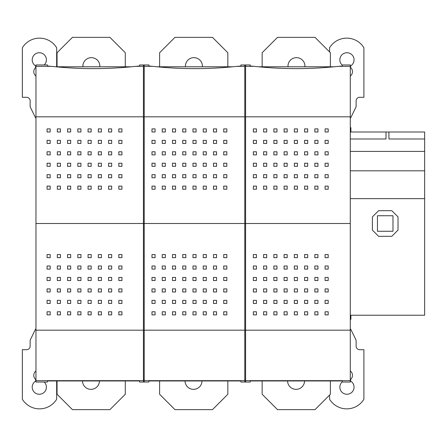 <?xml version="1.0" encoding="UTF-8"?>
<svg xmlns="http://www.w3.org/2000/svg" width="447" height="447" viewBox="0 0 447 447"><rect width="100%" height="100%" fill="white"/><g stroke="black" fill="none" stroke-linecap="round" stroke-linejoin="round"><path stroke-width="0.67" d="M35.967 66.335L35.967 64.96L47.511 64.96L47.511 66.044L51.427 66.335A388.197 388.197 0 0 0 135.642 66.335L143.431 66.335L143.431 116.818L35.967 116.818L35.967 66.335L51.427 66.335M47.511 66.044L47.511 64.96M139.559 66.044L139.559 64.96L139.559 66.044L135.642 66.335M148.879 66.044L148.879 64.96L148.879 66.044L152.79 66.335L144.219 66.335L144.219 65.486L143.431 65.486L143.431 66.335M240.922 66.044L240.922 64.96L240.922 66.044L237.011 66.335L244.794 66.335L244.794 381.514L245.587 381.514L245.587 380.665L350.292 380.665L350.292 382.04L342.29 382.04L342.29 380.956L342.29 382.04M250.242 66.044L250.242 64.96L250.242 66.044L254.159 66.335L245.587 66.335L245.587 65.486L244.794 65.486L244.794 66.335M342.29 66.044L342.29 64.96L342.29 66.044L338.379 66.335L350.292 66.335L350.292 380.665M342.29 64.96L350.292 64.96L350.292 66.335M288.013 66.782A8.476 8.476 0 0 1 296.467 57.652A8.476 8.476 0 0 1 304.921 66.782M330.383 66.782L330.383 52.729L314.995 37.341L277.537 37.341L262.149 52.729L262.149 66.782M185.466 66.782A8.476 8.476 0 0 1 193.92 57.652A8.476 8.476 0 0 1 202.374 66.782M227.836 66.782L227.836 52.729L212.448 37.341L174.995 37.341L159.607 52.729L159.607 66.782M82.924 66.782A8.476 8.476 0 0 1 91.372 57.652A8.476 8.476 0 0 1 99.826 66.782M125.289 66.782L125.289 52.729L109.901 37.341L72.448 37.341L57.06 52.729L57.06 66.782M329.595 51.941L329.595 47.756A20.115 20.115 0 0 1 363.908 47.756L363.908 97.306L359.667 97.306A3.548 3.548 0 0 0 356.119 100.854L356.119 106.772L350.727 117.812L350.292 117.812M350.292 76.068A5.52 5.52 0 0 0 350.973 67.894A1.581 1.581 0 0 1 351.186 65.536A7.102 7.102 0 0 0 352.325 55.204A7.102 7.102 0 0 0 341.938 54.808A7.102 7.102 0 0 0 342.29 65.195M35.967 76.068A5.52 5.52 0 0 1 35.285 67.894A1.581 1.581 0 0 0 35.073 65.536A7.102 7.102 0 0 1 33.855 55.294A7.102 7.102 0 0 1 44.147 54.646A7.102 7.102 0 0 1 44.225 64.96M56.663 66.782L56.663 47.756A20.115 20.115 0 0 0 22.35 47.756L22.35 97.306L26.591 97.306A3.548 3.548 0 0 1 30.139 100.854L30.139 106.772L35.531 117.812L35.967 117.812M47.511 382.04L47.511 380.956L47.511 382.04L35.967 382.04L35.967 116.818M152.79 66.335A388.197 388.197 0 0 0 237.011 66.335M144.219 66.335L144.219 116.818L244.794 116.818M245.587 66.335L245.587 116.818L350.292 116.818M254.159 66.335A388.197 388.197 0 0 0 338.379 66.335M157.081 66.782L232.719 66.782M245.587 117.326L244.794 117.326M245.587 116.818L245.587 380.665M144.219 116.818L144.219 223.5L350.292 223.5M151.986 128.892L155.087 128.892L155.087 131.999L151.986 131.999L151.986 128.892M162.233 128.892L165.34 128.892L165.34 131.999L162.233 131.999L162.233 128.892M172.481 128.892L175.587 128.892L175.587 131.999L172.481 131.999L172.481 128.892M182.728 128.892L185.835 128.892L185.835 131.999L182.728 131.999L182.728 128.892M192.975 128.892L196.082 128.892L196.082 131.999L192.975 131.999L192.975 128.892M203.223 128.892L206.33 128.892L206.33 131.999L203.223 131.999L203.223 128.892M213.476 128.892L216.577 128.892L216.577 131.999L213.476 131.999L213.476 128.892M223.723 128.892L226.83 128.892L226.83 131.999L223.723 131.999L223.723 128.892M151.986 140.336L155.087 140.336L155.087 143.442L151.986 143.442L151.986 140.336M162.233 140.336L165.34 140.336L165.34 143.442L162.233 143.442L162.233 140.336M172.481 140.336L175.587 140.336L175.587 143.442L172.481 143.442L172.481 140.336M182.728 140.336L185.835 140.336L185.835 143.442L182.728 143.442L182.728 140.336M192.975 140.336L196.082 140.336L196.082 143.442L192.975 143.442L192.975 140.336M203.223 140.336L206.33 140.336L206.33 143.442L203.223 143.442L203.223 140.336M213.476 140.336L216.577 140.336L216.577 143.442L213.476 143.442L213.476 140.336M223.723 140.336L226.83 140.336L226.83 143.442L223.723 143.442L223.723 140.336M151.986 151.779L155.087 151.779L155.087 154.885L151.986 154.885L151.986 151.779M162.233 151.779L165.34 151.779L165.34 154.885L162.233 154.885L162.233 151.779M172.481 151.779L175.587 151.779L175.587 154.885L172.481 154.885L172.481 151.779M182.728 151.779L185.835 151.779L185.835 154.885L182.728 154.885L182.728 151.779M192.975 151.779L196.082 151.779L196.082 154.885L192.975 154.885L192.975 151.779M203.223 151.779L206.33 151.779L206.33 154.885L203.223 154.885L203.223 151.779M213.476 151.779L216.577 151.779L216.577 154.885L213.476 154.885L213.476 151.779M223.723 151.779L226.83 151.779L226.83 154.885L223.723 154.885L223.723 151.779M151.986 163.222L155.087 163.222L155.087 166.329L151.986 166.329L151.986 163.222M162.233 163.222L165.34 163.222L165.34 166.329L162.233 166.329L162.233 163.222M172.481 163.222L175.587 163.222L175.587 166.329L172.481 166.329L172.481 163.222M182.728 163.222L185.835 163.222L185.835 166.329L182.728 166.329L182.728 163.222M192.975 163.222L196.082 163.222L196.082 166.329L192.975 166.329L192.975 163.222M203.223 163.222L206.33 163.222L206.33 166.329L203.223 166.329L203.223 163.222M213.476 163.222L216.577 163.222L216.577 166.329L213.476 166.329L213.476 163.222M223.723 163.222L226.83 163.222L226.83 166.329L223.723 166.329L223.723 163.222M151.986 174.665L155.087 174.665L155.087 177.772L151.986 177.772L151.986 174.665M162.233 174.665L165.34 174.665L165.34 177.772L162.233 177.772L162.233 174.665M172.481 174.665L175.587 174.665L175.587 177.772L172.481 177.772L172.481 174.665M182.728 174.665L185.835 174.665L185.835 177.772L182.728 177.772L182.728 174.665M192.975 174.665L196.082 174.665L196.082 177.772L192.975 177.772L192.975 174.665M203.223 174.665L206.33 174.665L206.33 177.772L203.223 177.772L203.223 174.665M213.476 174.665L216.577 174.665L216.577 177.772L213.476 177.772L213.476 174.665M223.723 174.665L226.83 174.665L226.83 177.772L223.723 177.772L223.723 174.665M151.986 186.114L155.087 186.114L155.087 189.215L151.986 189.215L151.986 186.114M162.233 186.114L165.34 186.114L165.34 189.215L162.233 189.215L162.233 186.114M172.481 186.114L175.587 186.114L175.587 189.215L172.481 189.215L172.481 186.114M182.728 186.114L185.835 186.114L185.835 189.215L182.728 189.215L182.728 186.114M192.975 186.114L196.082 186.114L196.082 189.215L192.975 189.215L192.975 186.114M203.223 186.114L206.33 186.114L206.33 189.215L203.223 189.215L203.223 186.114M213.476 186.114L216.577 186.114L216.577 189.215L213.476 189.215L213.476 186.114M223.723 186.114L226.83 186.114L226.83 189.215L223.723 189.215L223.723 186.114M143.431 116.818L143.431 223.5L35.967 223.5M47.075 128.892L50.181 128.892L50.181 131.999L47.075 131.999L47.075 128.892M57.322 128.892L60.429 128.892L60.429 131.999L57.322 131.999L57.322 128.892M67.57 128.892L70.676 128.892L70.676 131.999L67.57 131.999L67.57 128.892M77.817 128.892L80.924 128.892L80.924 131.999L77.817 131.999L77.817 128.892M88.065 128.892L91.171 128.892L91.171 131.999L88.065 131.999L88.065 128.892M98.318 128.892L101.419 128.892L101.419 131.999L98.318 131.999L98.318 128.892M108.565 128.892L111.672 128.892L111.672 131.999L108.565 131.999L108.565 128.892M118.813 128.892L121.919 128.892L121.919 131.999L118.813 131.999L118.813 128.892M47.075 140.336L50.181 140.336L50.181 143.442L47.075 143.442L47.075 140.336M57.322 140.336L60.429 140.336L60.429 143.442L57.322 143.442L57.322 140.336M67.57 140.336L70.676 140.336L70.676 143.442L67.57 143.442L67.57 140.336M77.817 140.336L80.924 140.336L80.924 143.442L77.817 143.442L77.817 140.336M88.065 140.336L91.171 140.336L91.171 143.442L88.065 143.442L88.065 140.336M98.318 140.336L101.419 140.336L101.419 143.442L98.318 143.442L98.318 140.336M108.565 140.336L111.672 140.336L111.672 143.442L108.565 143.442L108.565 140.336M118.813 140.336L121.919 140.336L121.919 143.442L118.813 143.442L118.813 140.336M47.075 151.779L50.181 151.779L50.181 154.885L47.075 154.885L47.075 151.779M57.322 151.779L60.429 151.779L60.429 154.885L57.322 154.885L57.322 151.779M67.57 151.779L70.676 151.779L70.676 154.885L67.57 154.885L67.57 151.779M77.817 151.779L80.924 151.779L80.924 154.885L77.817 154.885L77.817 151.779M88.065 151.779L91.171 151.779L91.171 154.885L88.065 154.885L88.065 151.779M98.318 151.779L101.419 151.779L101.419 154.885L98.318 154.885L98.318 151.779M108.565 151.779L111.672 151.779L111.672 154.885L108.565 154.885L108.565 151.779M118.813 151.779L121.919 151.779L121.919 154.885L118.813 154.885L118.813 151.779M47.075 163.222L50.181 163.222L50.181 166.329L47.075 166.329L47.075 163.222M57.322 163.222L60.429 163.222L60.429 166.329L57.322 166.329L57.322 163.222M67.57 163.222L70.676 163.222L70.676 166.329L67.57 166.329L67.57 163.222M77.817 163.222L80.924 163.222L80.924 166.329L77.817 166.329L77.817 163.222M88.065 163.222L91.171 163.222L91.171 166.329L88.065 166.329L88.065 163.222M98.318 163.222L101.419 163.222L101.419 166.329L98.318 166.329L98.318 163.222M108.565 163.222L111.672 163.222L111.672 166.329L108.565 166.329L108.565 163.222M118.813 163.222L121.919 163.222L121.919 166.329L118.813 166.329L118.813 163.222M47.075 174.665L50.181 174.665L50.181 177.772L47.075 177.772L47.075 174.665M57.322 174.665L60.429 174.665L60.429 177.772L57.322 177.772L57.322 174.665M67.57 174.665L70.676 174.665L70.676 177.772L67.57 177.772L67.57 174.665M77.817 174.665L80.924 174.665L80.924 177.772L77.817 177.772L77.817 174.665M88.065 174.665L91.171 174.665L91.171 177.772L88.065 177.772L88.065 174.665M98.318 174.665L101.419 174.665L101.419 177.772L98.318 177.772L98.318 174.665M108.565 174.665L111.672 174.665L111.672 177.772L108.565 177.772L108.565 174.665M118.813 174.665L121.919 174.665L121.919 177.772L118.813 177.772L118.813 174.665M47.075 186.114L50.181 186.114L50.181 189.215L47.075 189.215L47.075 186.114M57.322 186.114L60.429 186.114L60.429 189.215L57.322 189.215L57.322 186.114M67.57 186.114L70.676 186.114L70.676 189.215L67.57 189.215L67.57 186.114M77.817 186.114L80.924 186.114L80.924 189.215L77.817 189.215L77.817 186.114M88.065 186.114L91.171 186.114L91.171 189.215L88.065 189.215L88.065 186.114M98.318 186.114L101.419 186.114L101.419 189.215L98.318 189.215L98.318 186.114M108.565 186.114L111.672 186.114L111.672 189.215L108.565 189.215L108.565 186.114M118.813 186.114L121.919 186.114L121.919 189.215L118.813 189.215L118.813 186.114M253.348 128.892L256.455 128.892L256.455 131.999L253.348 131.999L253.348 128.892M263.596 128.892L266.703 128.892L266.703 131.999L263.596 131.999L263.596 128.892M273.843 128.892L276.95 128.892L276.95 131.999L273.843 131.999L273.843 128.892M284.096 128.892L287.197 128.892L287.197 131.999L284.096 131.999L284.096 128.892M294.344 128.892L297.451 128.892L297.451 131.999L294.344 131.999L294.344 128.892M304.591 128.892L307.698 128.892L307.698 131.999L304.591 131.999L304.591 128.892M314.839 128.892L317.946 128.892L317.946 131.999L314.839 131.999L314.839 128.892M325.086 128.892L328.193 128.892L328.193 131.999L325.086 131.999L325.086 128.892M253.348 140.336L256.455 140.336L256.455 143.442L253.348 143.442L253.348 140.336M263.596 140.336L266.703 140.336L266.703 143.442L263.596 143.442L263.596 140.336M273.843 140.336L276.95 140.336L276.95 143.442L273.843 143.442L273.843 140.336M284.096 140.336L287.197 140.336L287.197 143.442L284.096 143.442L284.096 140.336M294.344 140.336L297.451 140.336L297.451 143.442L294.344 143.442L294.344 140.336M304.591 140.336L307.698 140.336L307.698 143.442L304.591 143.442L304.591 140.336M314.839 140.336L317.946 140.336L317.946 143.442L314.839 143.442L314.839 140.336M325.086 140.336L328.193 140.336L328.193 143.442L325.086 143.442L325.086 140.336M253.348 151.779L256.455 151.779L256.455 154.885L253.348 154.885L253.348 151.779M263.596 151.779L266.703 151.779L266.703 154.885L263.596 154.885L263.596 151.779M273.843 151.779L276.95 151.779L276.95 154.885L273.843 154.885L273.843 151.779M284.096 151.779L287.197 151.779L287.197 154.885L284.096 154.885L284.096 151.779M294.344 151.779L297.451 151.779L297.451 154.885L294.344 154.885L294.344 151.779M304.591 151.779L307.698 151.779L307.698 154.885L304.591 154.885L304.591 151.779M314.839 151.779L317.946 151.779L317.946 154.885L314.839 154.885L314.839 151.779M325.086 151.779L328.193 151.779L328.193 154.885L325.086 154.885L325.086 151.779M253.348 163.222L256.455 163.222L256.455 166.329L253.348 166.329L253.348 163.222M263.596 163.222L266.703 163.222L266.703 166.329L263.596 166.329L263.596 163.222M273.843 163.222L276.95 163.222L276.95 166.329L273.843 166.329L273.843 163.222M284.096 163.222L287.197 163.222L287.197 166.329L284.096 166.329L284.096 163.222M294.344 163.222L297.451 163.222L297.451 166.329L294.344 166.329L294.344 163.222M304.591 163.222L307.698 163.222L307.698 166.329L304.591 166.329L304.591 163.222M314.839 163.222L317.946 163.222L317.946 166.329L314.839 166.329L314.839 163.222M325.086 163.222L328.193 163.222L328.193 166.329L325.086 166.329L325.086 163.222M253.348 174.665L256.455 174.665L256.455 177.772L253.348 177.772L253.348 174.665M263.596 174.665L266.703 174.665L266.703 177.772L263.596 177.772L263.596 174.665M273.843 174.665L276.95 174.665L276.95 177.772L273.843 177.772L273.843 174.665M284.096 174.665L287.197 174.665L287.197 177.772L284.096 177.772L284.096 174.665M294.344 174.665L297.451 174.665L297.451 177.772L294.344 177.772L294.344 174.665M304.591 174.665L307.698 174.665L307.698 177.772L304.591 177.772L304.591 174.665M314.839 174.665L317.946 174.665L317.946 177.772L314.839 177.772L314.839 174.665M325.086 174.665L328.193 174.665L328.193 177.772L325.086 177.772L325.086 174.665M253.348 186.114L256.455 186.114L256.455 189.215L253.348 189.215L253.348 186.114M263.596 186.114L266.703 186.114L266.703 189.215L263.596 189.215L263.596 186.114M273.843 186.114L276.95 186.114L276.95 189.215L273.843 189.215L273.843 186.114M284.096 186.114L287.197 186.114L287.197 189.215L284.096 189.215L284.096 186.114M294.344 186.114L297.451 186.114L297.451 189.215L294.344 189.215L294.344 186.114M304.591 186.114L307.698 186.114L307.698 189.215L304.591 189.215L304.591 186.114M314.839 186.114L317.946 186.114L317.946 189.215L314.839 189.215L314.839 186.114M325.086 186.114L328.193 186.114L328.193 189.215L325.086 189.215L325.086 186.114M35.967 330.182L143.431 330.182L143.431 223.5L144.219 223.5L144.219 381.514L143.431 381.514L143.431 380.665L35.967 380.665M144.219 330.182L244.794 330.182M151.986 254.555L155.087 254.555L155.087 257.662L151.986 257.662L151.986 254.555M162.233 254.555L165.34 254.555L165.34 257.662L162.233 257.662L162.233 254.555M172.481 254.555L175.587 254.555L175.587 257.662L172.481 257.662L172.481 254.555M182.728 254.555L185.835 254.555L185.835 257.662L182.728 257.662L182.728 254.555M192.975 254.555L196.082 254.555L196.082 257.662L192.975 257.662L192.975 254.555M203.223 254.555L206.33 254.555L206.33 257.662L203.223 257.662L203.223 254.555M213.476 254.555L216.577 254.555L216.577 257.662L213.476 257.662L213.476 254.555M223.723 254.555L226.83 254.555L226.83 257.662L223.723 257.662L223.723 254.555M151.986 265.999L155.087 265.999L155.087 269.105L151.986 269.105L151.986 265.999M162.233 265.999L165.34 265.999L165.34 269.105L162.233 269.105L162.233 265.999M172.481 265.999L175.587 265.999L175.587 269.105L172.481 269.105L172.481 265.999M182.728 265.999L185.835 265.999L185.835 269.105L182.728 269.105L182.728 265.999M192.975 265.999L196.082 265.999L196.082 269.105L192.975 269.105L192.975 265.999M203.223 265.999L206.33 265.999L206.33 269.105L203.223 269.105L203.223 265.999M213.476 265.999L216.577 265.999L216.577 269.105L213.476 269.105L213.476 265.999M223.723 265.999L226.83 265.999L226.83 269.105L223.723 269.105L223.723 265.999M151.986 277.442L155.087 277.442L155.087 280.548L151.986 280.548L151.986 277.442M162.233 277.442L165.34 277.442L165.34 280.548L162.233 280.548L162.233 277.442M172.481 277.442L175.587 277.442L175.587 280.548L172.481 280.548L172.481 277.442M182.728 277.442L185.835 277.442L185.835 280.548L182.728 280.548L182.728 277.442M192.975 277.442L196.082 277.442L196.082 280.548L192.975 280.548L192.975 277.442M203.223 277.442L206.33 277.442L206.33 280.548L203.223 280.548L203.223 277.442M213.476 277.442L216.577 277.442L216.577 280.548L213.476 280.548L213.476 277.442M223.723 277.442L226.83 277.442L226.83 280.548L223.723 280.548L223.723 277.442M151.986 288.891L155.087 288.891L155.087 291.992L151.986 291.992L151.986 288.891M162.233 288.891L165.34 288.891L165.34 291.992L162.233 291.992L162.233 288.891M172.481 288.891L175.587 288.891L175.587 291.992L172.481 291.992L172.481 288.891M182.728 288.891L185.835 288.891L185.835 291.992L182.728 291.992L182.728 288.891M192.975 288.891L196.082 288.891L196.082 291.992L192.975 291.992L192.975 288.891M203.223 288.891L206.33 288.891L206.33 291.992L203.223 291.992L203.223 288.891M213.476 288.891L216.577 288.891L216.577 291.992L213.476 291.992L213.476 288.891M223.723 288.891L226.83 288.891L226.83 291.992L223.723 291.992L223.723 288.891M151.986 300.334L155.087 300.334L155.087 303.44L151.986 303.44L151.986 300.334M162.233 300.334L165.34 300.334L165.34 303.44L162.233 303.44L162.233 300.334M172.481 300.334L175.587 300.334L175.587 303.44L172.481 303.44L172.481 300.334M182.728 300.334L185.835 300.334L185.835 303.44L182.728 303.44L182.728 300.334M192.975 300.334L196.082 300.334L196.082 303.44L192.975 303.44L192.975 300.334M203.223 300.334L206.33 300.334L206.33 303.44L203.223 303.44L203.223 300.334M213.476 300.334L216.577 300.334L216.577 303.44L213.476 303.44L213.476 300.334M223.723 300.334L226.83 300.334L226.83 303.44L223.723 303.44L223.723 300.334M151.986 311.777L155.087 311.777L155.087 314.884L151.986 314.884L151.986 311.777M162.233 311.777L165.34 311.777L165.34 314.884L162.233 314.884L162.233 311.777M172.481 311.777L175.587 311.777L175.587 314.884L172.481 314.884L172.481 311.777M182.728 311.777L185.835 311.777L185.835 314.884L182.728 314.884L182.728 311.777M192.975 311.777L196.082 311.777L196.082 314.884L192.975 314.884L192.975 311.777M203.223 311.777L206.33 311.777L206.33 314.884L203.223 314.884L203.223 311.777M213.476 311.777L216.577 311.777L216.577 314.884L213.476 314.884L213.476 311.777M223.723 311.777L226.83 311.777L226.83 314.884L223.723 314.884L223.723 311.777M47.075 254.555L50.187 254.555L50.187 257.662L47.075 257.662L47.075 254.555M57.322 254.555L60.434 254.555L60.434 257.662L57.322 257.662L57.322 254.555M67.57 254.555L70.682 254.555L70.682 257.662L67.57 257.662L67.57 254.555M77.817 254.555L80.929 254.555L80.929 257.662L77.817 257.662L77.817 254.555M88.065 254.555L91.182 254.555L91.182 257.662L88.065 257.662L88.065 254.555M98.318 254.555L101.43 254.555L101.43 257.662L98.318 257.662L98.318 254.555M108.565 254.555L111.677 254.555L111.677 257.662L108.565 257.662L108.565 254.555M118.813 254.555L121.925 254.555L121.925 257.662L118.813 257.662L118.813 254.555M47.075 265.999L50.187 265.999L50.187 269.105L47.075 269.105L47.075 265.999M57.322 265.999L60.434 265.999L60.434 269.105L57.322 269.105L57.322 265.999M67.57 265.999L70.682 265.999L70.682 269.105L67.57 269.105L67.57 265.999M77.817 265.999L80.929 265.999L80.929 269.105L77.817 269.105L77.817 265.999M88.065 265.999L91.182 265.999L91.182 269.105L88.065 269.105L88.065 265.999M98.318 265.999L101.43 265.999L101.43 269.105L98.318 269.105L98.318 265.999M108.565 265.999L111.677 265.999L111.677 269.105L108.565 269.105L108.565 265.999M118.813 265.999L121.925 265.999L121.925 269.105L118.813 269.105L118.813 265.999M47.075 277.442L50.187 277.442L50.187 280.548L47.075 280.548L47.075 277.442M57.322 277.442L60.434 277.442L60.434 280.548L57.322 280.548L57.322 277.442M67.57 277.442L70.682 277.442L70.682 280.548L67.57 280.548L67.57 277.442M77.817 277.442L80.929 277.442L80.929 280.548L77.817 280.548L77.817 277.442M88.065 277.442L91.182 277.442L91.182 280.548L88.065 280.548L88.065 277.442M98.318 277.442L101.43 277.442L101.43 280.548L98.318 280.548L98.318 277.442M108.565 277.442L111.677 277.442L111.677 280.548L108.565 280.548L108.565 277.442M118.813 277.442L121.925 277.442L121.925 280.548L118.813 280.548L118.813 277.442M47.075 288.891L50.187 288.891L50.187 291.992L47.075 291.992L47.075 288.891M57.322 288.891L60.434 288.891L60.434 291.992L57.322 291.992L57.322 288.891M67.57 288.891L70.682 288.891L70.682 291.992L67.57 291.992L67.57 288.891M77.817 288.891L80.929 288.891L80.929 291.992L77.817 291.992L77.817 288.891M88.065 288.891L91.182 288.891L91.182 291.992L88.065 291.992L88.065 288.891M98.318 288.891L101.43 288.891L101.43 291.992L98.318 291.992L98.318 288.891M108.565 288.891L111.677 288.891L111.677 291.992L108.565 291.992L108.565 288.891M118.813 288.891L121.925 288.891L121.925 291.992L118.813 291.992L118.813 288.891M47.075 300.334L50.187 300.334L50.187 303.44L47.075 303.44L47.075 300.334M57.322 300.334L60.434 300.334L60.434 303.44L57.322 303.44L57.322 300.334M67.57 300.334L70.682 300.334L70.682 303.44L67.57 303.44L67.57 300.334M77.817 300.334L80.929 300.334L80.929 303.44L77.817 303.44L77.817 300.334M88.065 300.334L91.182 300.334L91.182 303.44L88.065 303.44L88.065 300.334M98.318 300.334L101.43 300.334L101.43 303.44L98.318 303.44L98.318 300.334M108.565 300.334L111.677 300.334L111.677 303.44L108.565 303.44L108.565 300.334M118.813 300.334L121.925 300.334L121.925 303.44L118.813 303.44L118.813 300.334M47.075 311.777L50.187 311.777L50.187 314.884L47.075 314.884L47.075 311.777M57.322 311.777L60.434 311.777L60.434 314.884L57.322 314.884L57.322 311.777M67.57 311.777L70.682 311.777L70.682 314.884L67.57 314.884L67.57 311.777M77.817 311.777L80.929 311.777L80.929 314.884L77.817 314.884L77.817 311.777M88.065 311.777L91.182 311.777L91.182 314.884L88.065 314.884L88.065 311.777M98.318 311.777L101.43 311.777L101.43 314.884L98.318 314.884L98.318 311.777M108.565 311.777L111.677 311.777L111.677 314.884L108.565 314.884L108.565 311.777M118.813 311.777L121.925 311.777L121.925 314.884L118.813 314.884L118.813 311.777M245.587 330.182L350.292 330.182M253.343 254.555L253.343 257.662L256.455 257.662L256.449 254.555L253.343 254.555M263.59 254.555L263.59 257.662L266.703 257.662L266.697 254.555L263.59 254.555M273.838 254.555L273.838 257.662L276.95 257.662L276.944 254.555L273.838 254.555M284.085 254.555L284.085 257.662L287.197 257.662L287.192 254.555L284.085 254.555M294.333 254.555L294.333 257.662L297.451 257.662L297.439 254.555L294.333 254.555M304.586 254.555L304.586 257.662L307.698 257.662L307.687 254.555L304.586 254.555M314.833 254.555L314.833 257.662L317.946 257.662L317.94 254.555L314.833 254.555M325.081 254.555L325.081 257.662L328.193 257.662L328.187 254.555L325.081 254.555M253.343 265.999L253.343 269.105L256.455 269.105L256.449 265.999L253.343 265.999M263.59 265.999L263.59 269.105L266.703 269.105L266.697 265.999L263.59 265.999M273.838 265.999L273.838 269.105L276.95 269.105L276.944 265.999L273.838 265.999M284.085 265.999L284.085 269.105L287.197 269.105L287.192 265.999L284.085 265.999M294.333 265.999L294.333 269.105L297.451 269.105L297.439 265.999L294.333 265.999M304.586 265.999L304.586 269.105L307.698 269.105L307.687 265.999L304.586 265.999M314.833 265.999L314.833 269.105L317.946 269.105L317.94 265.999L314.833 265.999M325.081 265.999L325.081 269.105L328.193 269.105L328.187 265.999L325.081 265.999M253.343 277.442L253.343 280.548L256.455 280.548L256.449 277.442L253.343 277.442M263.59 277.442L263.59 280.548L266.703 280.548L266.697 277.442L263.59 277.442M273.838 277.442L273.838 280.548L276.95 280.548L276.944 277.442L273.838 277.442M284.085 277.442L284.085 280.548L287.197 280.548L287.192 277.442L284.085 277.442M294.333 277.442L294.333 280.548L297.451 280.548L297.439 277.442L294.333 277.442M304.586 277.442L304.586 280.548L307.698 280.548L307.687 277.442L304.586 277.442M314.833 277.442L314.833 280.548L317.946 280.548L317.94 277.442L314.833 277.442M325.081 277.442L325.081 280.548L328.193 280.548L328.187 277.442L325.081 277.442M253.343 288.891L253.343 291.992L256.455 291.992L256.449 288.891L253.343 288.891M263.59 288.891L263.59 291.992L266.703 291.992L266.697 288.891L263.59 288.891M273.838 288.891L273.838 291.992L276.95 291.992L276.944 288.891L273.838 288.891M284.085 288.891L284.085 291.992L287.197 291.992L287.192 288.891L284.085 288.891M294.333 288.891L294.333 291.992L297.451 291.992L297.439 288.891L294.333 288.891M304.586 288.891L304.586 291.992L307.698 291.992L307.687 288.891L304.586 288.891M314.833 288.891L314.833 291.992L317.946 291.992L317.94 288.891L314.833 288.891M325.081 288.891L325.081 291.992L328.193 291.992L328.187 288.891L325.081 288.891M253.343 300.334L253.343 303.44L256.455 303.44L256.449 300.334L253.343 300.334M263.59 300.334L263.59 303.44L266.703 303.44L266.697 300.334L263.59 300.334M273.838 300.334L273.838 303.44L276.95 303.44L276.944 300.334L273.838 300.334M284.085 300.334L284.085 303.44L287.197 303.44L287.192 300.334L284.085 300.334M294.333 300.334L294.333 303.44L297.451 303.44L297.439 300.334L294.333 300.334M304.586 300.334L304.586 303.44L307.698 303.44L307.687 300.334L304.586 300.334M314.833 300.334L314.833 303.44L317.946 303.44L317.94 300.334L314.833 300.334M325.081 300.334L325.081 303.44L328.193 303.44L328.187 300.334L325.081 300.334M253.343 311.777L253.343 314.884L256.455 314.884L256.449 311.777L253.343 311.777M263.59 311.777L263.59 314.884L266.703 314.884L266.697 311.777L263.59 311.777M273.838 311.777L273.838 314.884L276.95 314.884L276.944 311.777L273.838 311.777M284.085 311.777L284.085 314.884L287.197 314.884L287.192 311.777L284.085 311.777M294.333 311.777L294.333 314.884L297.451 314.884L297.439 311.777L294.333 311.777L294.333 314.884M304.586 311.777L304.586 314.884L307.698 314.884L307.687 311.777L304.586 311.777M314.833 311.777L314.833 314.884L317.946 314.884L317.94 311.777L314.833 311.777M325.081 311.777L325.081 314.884L328.193 314.884L328.187 311.777L325.081 311.777M144.219 380.665L244.794 380.665M143.431 330.182L143.431 380.665M250.242 380.956L250.242 382.04L250.242 380.956L342.29 380.956M148.879 380.956L148.879 382.04L148.879 380.956L240.922 380.956L240.922 382.04L240.922 380.956M47.511 380.956L139.559 380.956L139.559 382.04L139.559 380.956M329.595 395.059L329.595 399.244A20.115 20.115 0 0 0 363.908 399.244L363.908 349.694L359.667 349.694A3.548 3.548 0 0 1 356.119 346.146L356.119 340.228L350.727 329.188L350.292 329.188M262.149 380.956L262.149 394.271L277.537 409.659L314.995 409.659L330.383 394.271L330.383 380.956M304.547 380.956A8.476 8.476 0 0 1 296.065 389.348A8.476 8.476 0 0 1 287.589 380.956M159.607 380.956L159.607 394.271L174.995 409.659L212.448 409.659L227.836 394.271L227.836 380.956M201.999 380.956A8.476 8.476 0 0 1 193.523 389.348A8.476 8.476 0 0 1 185.041 380.956M57.06 380.956L57.06 394.271L72.448 409.659L109.901 409.659L125.289 394.271L125.289 380.956M99.452 380.956A8.476 8.476 0 0 1 90.976 389.348A8.476 8.476 0 0 1 82.494 380.956M350.292 370.932A5.52 5.52 0 0 1 350.973 379.106A1.581 1.581 0 0 0 351.186 381.464A7.102 7.102 0 0 1 352.325 391.796A7.102 7.102 0 0 1 341.938 392.192A7.102 7.102 0 0 1 342.29 381.805M56.663 380.956L56.663 399.244A20.115 20.115 0 0 1 22.35 399.244L22.35 349.694L26.591 349.694A3.548 3.548 0 0 0 30.139 346.146L30.139 340.228L35.531 329.188L35.967 329.188M35.967 370.932A5.52 5.52 0 0 0 35.285 379.106A1.581 1.581 0 0 1 35.073 381.464A7.102 7.102 0 0 0 33.855 391.706A7.102 7.102 0 0 0 44.147 392.354A7.102 7.102 0 0 0 44.225 382.04M388.935 131.999L388.935 138.983L424.65 138.983L424.65 131.999L386.007 131.999L386.007 138.983L350.292 138.983M350.292 131.999L386.007 131.999M350.292 170.815L424.65 170.815L424.65 315.224L350.292 315.224M424.65 170.815L424.65 138.983M424.65 198.652L350.292 198.652M350.292 151.404L424.65 151.404M350.292 319.342L350.895 319.342L350.895 315.224M350.292 127.658L350.895 127.658L350.895 131.999M377.447 215.733L392.974 215.733L392.974 231.267L377.447 231.267L377.447 215.733M398.026 216.896L391.818 210.682L378.603 210.682L372.39 216.896L372.39 230.104L378.603 236.318L391.818 236.318L398.026 230.104L398.026 216.896M144.219 117.326L143.431 117.326M144.219 330.663L143.431 330.663M144.219 379.687L143.431 379.687M244.794 379.687L245.587 379.687M245.587 330.663L244.794 330.663M55.713 66.782L131.351 66.782M258.45 66.782L334.088 66.782M350.292 319.029L350.895 319.029M350.292 315.314L350.895 315.314M350.292 131.686L350.895 131.686M350.292 127.971L350.895 127.971M139.559 64.96L148.879 64.96M240.922 64.96L250.242 64.96M139.559 382.04L148.879 382.04M240.922 382.04L250.242 382.04"/></g></svg>
